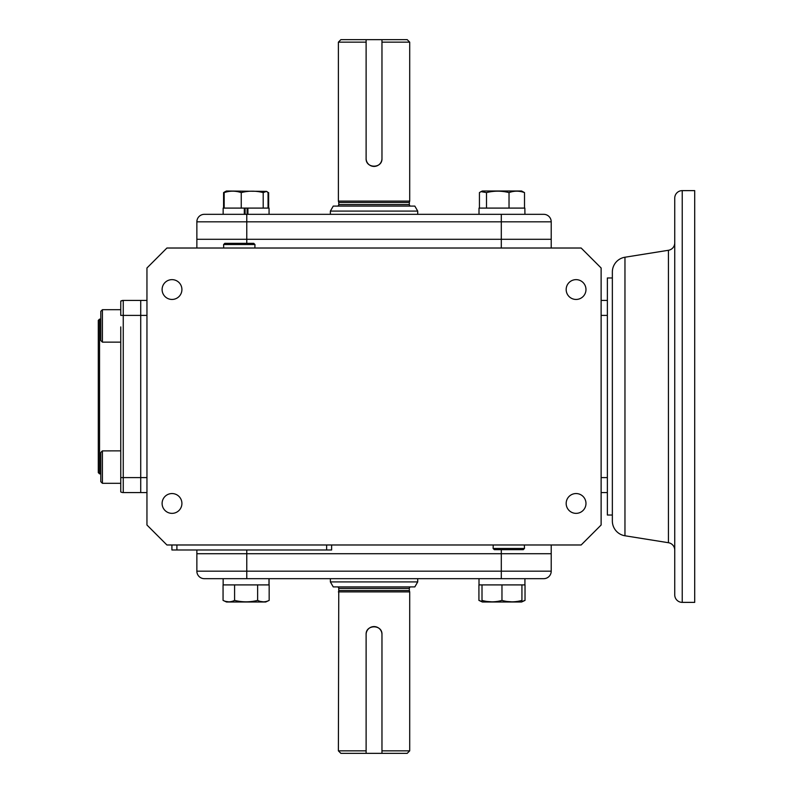<?xml version="1.0" encoding="UTF-8"?>
<svg xmlns="http://www.w3.org/2000/svg" width="793" height="793" viewBox="0 0 793 793"><rect width="100%" height="100%" fill="white"/><g stroke="black" fill="none" stroke-linecap="round" stroke-linejoin="round"><path stroke-width="1.19" d="M576.075 493.553A9.903 9.903 0 0 0 566.172 503.456A9.903 9.903 0 0 0 576.075 513.358A9.903 9.903 0 0 0 585.977 503.456A9.903 9.903 0 0 0 576.075 493.553M576.075 279.642A9.903 9.903 0 0 0 566.172 289.544A9.903 9.903 0 0 0 576.075 299.447A9.903 9.903 0 0 0 585.977 289.544A9.903 9.903 0 0 0 576.075 279.642M172.012 279.642A9.903 9.903 0 0 0 162.109 289.544A9.903 9.903 0 0 0 172.012 299.447A9.903 9.903 0 0 0 181.914 289.544A9.903 9.903 0 0 0 172.012 279.642M172.012 493.553A9.903 9.903 0 0 0 162.109 503.456A9.903 9.903 0 0 0 172.012 513.358A9.903 9.903 0 0 0 181.914 503.456A9.903 9.903 0 0 0 172.012 493.553M146.953 492.572L140.718 492.572L140.718 477.604L140.718 492.572L123.252 492.572A4.986 4.986 0 0 1 120.754 491.908A4.986 4.986 0 0 0 121.953 492.403M120.754 301.092L120.754 315.396L123.252 315.396L123.252 300.428A4.986 4.986 0 0 0 120.754 301.092L123.252 300.428L120.754 301.092L123.252 300.428L140.718 300.428L140.718 315.396L123.252 315.396L123.252 477.604L140.718 477.604L140.718 300.428L146.953 300.428M581.16 248.021L601.124 267.984L601.124 525.016L581.16 544.979L166.917 544.979L146.953 525.016L146.953 267.984L166.917 248.021L581.16 248.021M612.355 515.034L607.369 515.034L607.369 277.966L612.355 277.966M607.369 492.572L601.124 492.572M601.124 300.428L607.369 300.428M196.862 553.712L501.305 553.712L196.862 553.712L196.862 571.178L196.862 549.975M196.862 571.178A7.484 7.484 0 0 0 204.346 578.672A7.484 7.484 0 0 1 196.862 571.178L501.305 571.178L501.305 553.712L551.214 553.712L551.214 571.178A7.484 7.484 0 0 1 543.73 578.672L204.346 578.672L223.15 578.672L223.15 584.907L269.164 584.907L269.164 600.4C265.348 602.293 261.512 602.293 257.636 600.4C249.954 602.293 242.271 602.293 234.589 600.4C230.773 602.293 226.927 602.293 223.061 600.4L226.491 601.996L265.734 601.996L269.164 600.4M551.214 544.979L551.214 553.712L501.305 553.712L501.305 549.668M331.623 544.979L331.623 549.975L171.912 549.975L171.912 544.979M196.862 248.021L196.862 221.822L246.772 221.822L246.772 239.288L196.862 239.288L501.305 239.288L246.772 239.288L246.772 243.332M524.926 214.328L524.857 208.093L524.926 214.328L543.73 214.328A7.484 7.484 0 0 1 551.214 221.822L551.214 239.288L501.305 239.288L551.214 239.288L551.214 248.021M624.963 535.771L624.963 257.229A14.968 14.968 0 0 0 612.355 272.019L612.355 520.981A14.968 14.968 0 0 0 624.963 535.771L668.44 542.719A7.484 7.484 0 0 1 674.744 550.114M624.963 257.229L668.44 250.281A7.484 7.484 0 0 0 674.744 242.886L674.744 198.111A7.484 7.484 0 0 1 682.228 190.627L682.228 602.373A7.484 7.484 0 0 1 674.744 594.889L674.744 198.111M601.124 477.604L607.369 477.604L607.369 315.396L601.124 315.396M674.744 594.889L674.744 251.996M682.228 190.627L694.708 190.627L694.708 602.373L682.228 602.373M100.79 473.857L99.541 473.857L98.292 472.608L98.292 320.392L99.541 319.143L99.541 473.857M100.79 319.143L99.541 319.143M120.754 326.914L120.754 491.908M140.718 492.572L123.252 492.572L123.252 477.604L120.754 477.604M146.953 477.604L140.718 477.604L140.718 315.396L146.953 315.396M551.214 571.178L501.305 571.178L501.305 578.672L543.73 578.672M102.406 342.14L102.406 309.696L100.79 311.322L100.79 340.514L102.406 342.14L120.754 342.14M482.005 601.51L478.922 600.4L482.352 601.996L521.596 601.996L525.025 600.4L521.933 601.51M507.223 601.5L511.951 601.837M521.933 584.907L521.933 600.4C521.933 602.293 521.933 602.293 521.933 600.4C515.331 602.293 508.67 602.293 501.969 600.4C495.367 602.293 488.706 602.293 482.005 600.4C482.005 602.293 482.005 602.293 482.005 600.4L482.005 584.907M487.259 601.5L491.987 601.837M501.969 584.907L501.969 600.4M266.537 191.371L226.491 191.004L224.171 192.6C229.821 190.707 235.511 190.707 241.25 192.6C248.516 190.707 255.832 190.707 263.197 192.6L266.537 191.371L268.054 192.6L268.054 208.093M543.73 214.328L204.346 214.328L223.15 214.328L223.15 208.093L244.313 208.093L244.313 214.328L245.116 214.328L245.116 208.093L244.313 208.093L248.1 208.093L241.25 208.093L241.25 192.6M263.197 208.093L263.197 192.6M224.171 208.093L224.171 192.6M478.922 600.4L478.922 584.907L524.926 584.907L524.926 578.672M269.065 208.093L247.912 208.093L247.912 214.328L269.065 214.328L269.065 208.093M245.116 214.328L247.912 214.328M247.109 208.093L247.109 214.328M523.271 549.668L494.326 549.668L493.107 548.459L524.48 548.459L523.271 549.668M224.816 243.332L253.76 243.332L254.969 244.541L223.606 244.541L224.816 243.332M223.705 248.021L223.606 244.541M254.87 248.021L254.969 244.541M374.038 626.579A7.92 7.92 0 0 1 381.968 634.499L381.968 753.35L366.118 753.35L366.118 634.499A7.92 7.92 0 0 1 374.038 626.579M525.025 584.907L525.025 600.4M225.916 601.451L228.82 601.837M260.51 601.461L263.395 601.837M257.636 584.907L257.636 600.4M234.589 584.907L234.589 600.4M223.061 584.907L223.061 600.4M268.996 578.672L268.996 584.907M524.857 208.093L479.012 208.093L479.012 214.328L524.857 214.328M521.596 191.004L482.352 191.004L481.004 191.628L486.496 192.6C494.009 190.707 501.523 190.707 509.027 192.6C514.151 190.707 519.306 190.707 524.51 192.6L521.596 191.004M479.438 208.093L479.438 192.6L481.004 191.628M524.51 208.093L524.51 192.6M486.496 208.093L486.496 192.6M509.027 208.093L509.027 192.6M223.576 208.093L223.576 192.6L225.47 191.49M267.786 192.312L267.082 191.628M268.649 208.093L268.649 192.6M102.406 450.86L100.79 452.486L100.79 481.678L102.406 483.304L120.754 483.304L102.406 483.304L102.406 450.89L120.754 450.86M330.374 578.672L330.374 581.913L417.713 581.913L417.713 578.672M417.713 581.913L414.828 586.899L333.248 586.899L330.374 581.913M409.327 588.396L338.76 588.396L338.76 590.498L409.327 590.498L409.327 588.396A1.497 1.497 0 0 1 410.824 586.899M338.76 588.396A1.497 1.497 0 0 0 337.253 586.899M338.76 590.498L338.383 750.852L366.118 750.852L366.118 634.499C365.632 624.269 382.454 624.289 381.968 634.499L381.968 750.852L409.703 750.852L409.703 591.895L338.383 591.895M409.327 590.498L409.703 591.895M409.703 750.852L407.205 753.35L381.968 753.35M366.118 753.35L340.881 753.35L338.383 750.852M338.76 204.604L409.327 204.604L409.327 202.502L338.76 202.502L338.76 204.604A1.497 1.497 0 0 1 337.253 206.101M409.327 204.604A1.497 1.497 0 0 0 410.824 206.101M330.374 211.087L333.248 206.101L414.828 206.101L417.713 211.087L330.374 211.087L330.374 214.328M417.713 211.087L417.713 214.328M409.327 202.502L409.703 201.105L338.383 201.105L338.76 202.502M338.383 42.148L340.881 39.65L366.118 39.65L366.118 158.501L366.118 42.148L338.383 42.148L338.383 201.105M409.703 42.148L381.968 42.148L381.968 158.501A7.92 7.92 0 0 1 374.038 166.421A7.92 7.92 0 0 1 366.118 158.501C365.623 168.711 382.444 168.731 381.968 158.501L381.968 39.65L407.205 39.65L409.703 42.148L409.703 201.105M196.862 221.822A7.484 7.484 0 0 1 204.346 214.328A7.484 7.484 0 0 0 196.862 221.822L196.862 239.288M381.968 39.65L366.118 39.65M246.772 549.975L246.772 578.672M176.898 549.975L176.898 544.979M326.627 549.975L326.627 544.979M501.305 248.021L501.305 221.822L551.214 221.822M668.44 542.719L668.44 250.281M246.772 214.328L246.772 221.822L501.305 221.822L501.305 214.328M102.406 309.696L120.754 309.696M479.012 584.907L479.012 578.672M493.216 544.979L493.107 548.459M524.381 544.979L524.48 548.459M269.065 584.907L269.065 578.672M223.15 584.907L223.15 578.672M479.012 208.093L479.012 214.328M482.352 191.004L481.549 191.371M226.491 191.004L225.143 191.628M100.79 481.678L102.406 483.304"/></g></svg>
